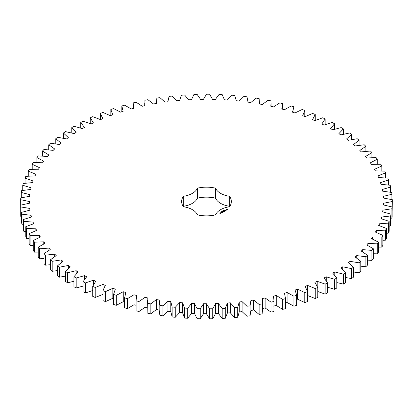 <?xml version="1.0" encoding="UTF-8"?>
<svg xmlns="http://www.w3.org/2000/svg" width="413" height="413" viewBox="0 0 413 413"><rect width="100%" height="100%" fill="white"/><g stroke="black" fill="none" stroke-linecap="round" stroke-linejoin="round"><path stroke-width="0.62" d="M76.178 278.032L76.178 288.016L73.953 286.73L73.953 276.746L76.178 278.032L84.531 275.626L86.653 276.772L83.054 281.743L85.424 282.936L93.472 280.21L95.728 281.268L92.713 286.369L95.222 287.469L102.93 284.433L105.305 285.404L102.899 290.613L105.527 291.609L112.863 288.279L115.346 289.157L113.549 294.443L116.29 295.341L123.224 291.733L125.8 292.507L124.628 297.856L127.467 298.64L133.962 294.768L136.626 295.445L136.084 300.824L139.005 301.5L145.03 297.386L147.766 297.954L147.854 303.343L150.848 303.901L156.382 299.559L159.181 300.024L159.175 310.215L159.893 315.382L162.949 315.821L167.962 311.273L170.806 311.624L172.149 316.962L175.246 317.282L179.717 312.548L182.592 312.791L184.559 318.056L187.688 318.258L191.591 313.364L194.492 313.488L197.068 318.671L200.212 318.748L203.537 313.71L206.443 313.725L209.623 318.79L212.767 318.743L215.498 313.591L218.4 313.493L222.158 318.423L225.297 318.258L227.413 313.008L230.299 312.796L234.625 317.571L237.733 317.277L239.235 311.96L242.09 311.634L246.964 316.229L250.035 315.821L250.908 310.452L253.716 310.018L259.121 314.417L262.131 313.885L262.462 310.215L262.379 298.511L265.131 297.969L271.031 302.146L273.979 301.5L273.592 296.116L276.271 295.465L282.652 299.399L285.512 298.64L284.5 293.282L287.102 292.528L293.927 296.209L296.689 295.336L295.052 290.034L297.556 289.183L304.799 292.585L307.458 291.609L305.202 286.379L307.602 285.429L315.222 288.542L317.762 287.469L314.897 282.337L317.184 281.299L325.15 284.108L327.555 282.936L324.102 277.928L326.26 276.803L334.535 279.291L336.801 278.032L332.77 273.169L334.788 271.96L343.337 274.124L345.449 272.776L340.859 268.083L342.733 266.798L351.52 268.626L353.466 267.196L348.335 262.694L350.059 261.341L359.036 262.818L360.812 261.321L355.165 257.025L356.724 255.611L365.856 256.731L367.451 255.167L361.318 251.104L362.707 249.628L371.948 250.397L373.357 248.771L366.765 244.955L367.978 243.433L377.286 243.835L378.504 242.157L371.478 238.611L372.511 237.041L381.844 237.083L382.861 235.364L375.438 232.096L376.284 230.49L385.603 230.165L386.418 228.41L378.628 225.441L379.284 223.805L388.545 223.118L389.154 221.337L381.034 218.678L381.498 217.021L390.657 215.973L391.054 214.171L382.639 211.833L382.913 210.16L391.927 208.761L392.113 206.949L383.445 204.946L383.522 203.268L392.35 201.518L392.324 199.701L383.445 198.039L383.321 196.361L391.927 194.275L391.689 192.463L382.634 191.152L382.314 189.479L390.657 187.063L390.208 185.261L381.018 184.306L380.507 182.654L388.545 179.918L387.884 178.142L378.607 177.544L377.905 175.917L385.608 172.871L384.74 171.121L375.412 170.889L374.519 169.294L381.849 165.954L380.781 164.245L371.447 164.374L370.368 162.815L377.291 159.201L376.021 157.539L366.729 158.029L365.469 156.517L371.953 152.64L370.492 151.029L361.277 151.886L359.847 150.425L365.861 146.3L364.214 144.751L355.123 145.965L353.523 144.565L359.042 140.219L357.219 138.732L348.288 140.301L346.528 138.964L351.525 134.411L349.532 133.001L340.802 134.912L338.892 133.647L343.348 128.913L341.195 127.581L332.713 129.827L330.653 128.639L334.545 123.74L332.243 122.501L324.04 125.072L321.851 123.967L325.155 118.929L322.718 117.777L314.835 120.663L312.517 119.646L315.227 114.489L312.662 113.441L305.13 116.626L302.703 115.702L304.804 110.452L302.12 109.502L294.98 112.976L292.45 112.15L293.932 106.828L291.144 105.986L284.428 109.729L281.805 109.001L282.662 103.637L279.777 102.904L273.514 106.9L270.814 106.275L271.042 100.891L268.078 100.271L262.296 104.504L259.529 103.988L259.127 98.604L256.101 98.103L250.825 102.548L248.006 102.14L246.974 96.787L243.897 96.405L239.153 101.046L236.293 100.751L234.636 95.444L231.517 95.186L227.331 100.003L224.44 99.817L222.168 94.592L219.029 94.453L215.416 99.419L212.509 99.352L209.628 94.226L206.485 94.21L203.454 99.306L200.548 99.347L197.078 94.345L193.934 94.453L191.508 99.657L188.617 99.812L184.57 94.959L181.446 95.186L179.634 100.473L176.764 100.741L172.159 96.053L169.067 96.405L167.879 101.753L165.05 102.13L159.903 97.633L156.863 98.103L156.305 103.482L153.522 103.973L147.864 99.688L144.886 100.276L144.953 105.661L142.237 106.26L136.089 102.202L133.187 102.904L133.884 108.278L131.246 108.98L124.638 105.176L121.825 105.986L123.151 111.324L120.596 112.124L113.56 108.583L110.844 109.507L112.795 114.778L110.338 115.676L102.904 112.419L100.307 113.446L102.863 118.624L100.519 119.62L92.724 116.657L90.251 117.782L93.41 122.852L91.185 123.936L83.059 121.288L80.721 122.506L84.469 127.441L82.378 128.608L73.958 126.28L71.769 127.586L76.085 132.366L74.139 133.611L65.466 131.618L63.432 133.007L68.3 137.606L66.498 138.923L57.613 137.271L55.75 138.737L61.139 143.135L59.498 144.524L50.443 143.223L48.755 144.756L54.645 148.938L53.169 150.384L43.979 149.439L42.477 151.034L48.842 154.973L47.541 156.475L38.259 155.892L36.948 157.544L43.763 161.225L42.637 162.774L33.308 162.552L32.193 164.25L39.421 167.657L38.481 169.247L29.147 169.387L28.234 171.127L35.843 174.25L35.09 175.871L25.797 176.377L25.085 178.148L33.045 180.961L32.482 182.608L23.267 183.475L22.767 185.267L31.037 187.77L30.67 189.433L21.579 190.656L21.285 192.468L29.829 194.637L29.659 196.314L20.727 197.889L20.65 199.706L29.426 201.539L29.452 203.217L20.727 205.137L20.862 206.954L29.834 208.441L30.056 210.114L21.579 212.37L21.92 214.177L31.047 215.312L31.465 216.97L23.267 219.551L23.825 221.342L33.061 222.117L33.67 223.758L25.797 226.649L26.556 228.415L35.864 228.828L36.664 230.444L29.147 233.639L30.113 235.369L39.447 235.415L40.433 236.995L33.308 240.474L34.475 242.163L43.793 241.848L44.96 243.386L38.259 247.139L39.622 248.776L48.879 248.099L50.226 249.586L43.974 253.587L45.528 255.172L54.686 254.134L56.204 255.57L50.438 259.803L52.167 261.321L61.186 259.932L62.869 261.3L57.608 265.755L59.513 267.201L68.352 265.461L70.184 266.762L65.46 271.408L67.531 272.781L76.142 270.701L78.129 271.93L73.953 276.746M84.531 279.436L84.531 275.626M76.178 288.016L83.054 286.106M83.054 281.743L83.054 291.728L85.424 292.92L92.713 290.494M92.713 286.369L92.713 296.353L95.222 297.453L102.93 294.417M102.899 290.613L102.899 300.597L105.527 301.593L112.863 298.263L113.549 298.506M113.549 294.443L113.549 304.427L116.29 305.326L123.224 301.717L124.628 302.14M124.628 297.856L124.628 307.84L127.467 308.625L133.962 304.753L136.073 305.29M136.073 300.23L136.084 310.808L139.005 311.485L145.03 307.37L147.766 307.938M147.627 300.23L147.854 313.328L150.848 313.885L156.382 309.543L159.181 310.008M262.379 308.496L265.131 307.953L271.031 312.13L273.979 311.485L274.01 300.23M273.592 306.1L276.271 305.45L282.652 309.383L285.512 308.625L285.512 298.64M285.512 302.972L287.102 302.512L293.927 306.193L296.689 305.321L296.689 295.336M296.689 299.461L297.556 299.167L304.799 302.569L307.458 301.593L307.458 291.609M307.458 295.471L315.222 298.527L317.762 297.453L317.762 287.469M317.762 291.521L325.15 294.092L327.555 292.92L327.555 282.936M327.555 287.247L334.535 289.276L336.801 288.016L336.801 278.032M336.801 282.544L343.337 284.108L345.449 282.76L345.449 272.776M345.449 277.448L351.52 278.61L353.466 277.18L353.466 267.196M353.466 271.991L359.036 272.802L360.812 271.305L360.812 261.321M360.812 266.204L365.856 266.715L367.451 265.151L367.451 255.167M367.451 260.113L371.948 260.381L373.357 258.755L373.357 248.771M373.357 253.747L377.286 253.819L378.504 252.142L378.504 242.157M378.504 247.144L381.844 247.067L382.861 245.348L382.861 235.364M382.861 240.33L385.603 240.149L386.418 238.394L386.418 228.41M386.418 233.335L388.545 233.102L389.154 231.321L389.154 221.337M389.154 226.185L390.657 225.957L391.054 224.156L391.054 214.171M391.054 218.921L391.927 218.745L392.113 216.933L392.113 206.949M392.113 211.559L392.35 201.518M20.65 199.706L20.727 209.711M20.727 205.137L20.727 215.121L20.862 216.939L21.579 217.088M21.579 212.37L21.579 222.354L21.92 224.161L23.267 224.378M23.267 219.551L23.267 229.535L23.825 231.326L25.797 231.559M25.797 226.649L25.797 236.634L26.556 238.399L29.147 238.595M29.147 233.639L29.147 243.618L30.113 245.353L33.308 245.461M33.308 240.474L33.308 250.459L34.475 252.147L38.259 252.121M38.259 247.139L38.259 257.118L39.622 258.76L43.974 258.548M43.974 253.587L43.974 263.571L45.528 265.156L50.438 264.707M50.438 259.803L50.438 269.787L52.167 271.305L57.608 270.572M57.608 265.755L57.608 275.739L59.513 277.185L65.46 276.116M65.46 271.408L65.46 281.392L67.531 282.766L73.953 281.305M229.783 206.505A24.847 14.347 0 0 0 229.633 206.283L229.633 196.299A24.847 14.347 0 0 1 231.332 201.518A24.847 14.347 0 0 1 229.633 206.732A19.174 11.068 0 0 0 215.524 214.879A24.847 14.347 0 0 1 197.45 214.879A19.174 11.068 0 0 0 183.341 206.732A24.847 14.347 0 0 1 181.637 201.518A24.847 14.347 0 0 1 183.341 196.299A19.174 11.068 0 0 0 197.45 188.152A24.847 14.347 0 0 1 215.524 188.152A19.174 11.068 0 0 0 229.633 196.299M229.633 206.283A19.174 11.068 0 0 1 215.524 198.137A24.847 14.347 0 0 0 197.45 198.137A19.174 11.068 0 0 1 183.341 206.283A24.847 14.347 0 0 0 183.191 206.505M159.181 300.024L159.893 305.398L162.949 305.837L167.962 301.289L170.806 301.645L172.149 306.978L175.246 307.298L179.717 302.564L182.592 302.806L184.559 308.072L187.688 308.274L191.591 303.379L194.492 303.503L197.068 308.687L200.212 308.764L203.537 303.725L206.443 303.741L209.623 308.805L212.767 308.764L215.498 303.607L218.4 303.509L222.158 308.439L225.297 308.274L227.413 303.023L230.299 302.812L234.625 307.587L237.733 307.298L239.235 301.975L242.09 301.65L246.964 306.245L250.035 305.837L250.908 300.473L253.716 300.034L259.121 304.433L262.131 303.901L262.462 300.23M227.769 209.794L227.284 209.055L225.999 209.334L226.489 210.078L227.769 209.794M224.342 210.119L224.718 210.093L224.342 210.119M224.166 210.377L224.089 210.083L224.352 210.331M223.887 210.599L223.536 210.403L224.068 210.449L223.805 210.248L224.151 210.449L223.645 210.413L223.887 210.599M223.113 210.847L223.505 210.775L223.118 210.8M226.148 210.305L225.286 210.356L225.55 210L225.033 210.31L225.906 210.263L225.643 210.615L226.148 210.305M225.498 210.707L224.569 210.465L225.204 210.878L224.992 211.048L225.498 210.806M224.879 211.162L224.202 210.723L223.701 210.966L224.755 211.136L224.373 211.404L224.879 211.11M222.844 211.203L222.545 210.976L222.958 211.069L222.793 210.831L223.232 210.981L222.628 210.991L222.844 211.203M222.468 211.42L222.117 211.219L222.731 211.265L222.468 211.42M221.513 211.781L221.833 211.766L221.513 211.781M221.105 211.962L221.409 212.029L221.105 211.962M220.955 212.21L220.883 211.931L221.203 212.117L220.955 212.21M223.459 211.446L224.223 211.492L223.464 211.1L223.985 211.451L223.335 211.373L223.469 211.75L222.865 211.451L223.536 211.89L223.459 211.446L223.583 211.884M222.943 212.277L223.366 211.988L222.607 211.595L222.901 211.817L222.607 212.034L223.237 212.014L222.943 212.277M222.726 212.406L221.967 211.967L222.726 212.354M222.044 212.798L222.462 212.509L221.786 212.117L221.285 212.359L221.745 212.189L221.998 212.339L221.704 212.556L222.333 212.535L222.044 212.798M220.563 212.824L221.234 212.876L220.563 212.778M220.826 213.113L220.403 212.871L220.444 213.227L220.826 213.113M220.454 213.33L219.664 213.16L220.454 213.33M76.142 273.989L76.142 270.701M67.531 282.766L67.531 272.781M85.424 292.92L85.424 282.936M93.472 284.825L93.472 280.21M68.352 268.378L68.352 265.461M59.513 277.185L59.513 267.201M95.222 297.453L95.222 287.469M102.93 290.504L102.93 284.433M61.186 262.565L61.186 259.932M52.167 271.305L52.167 261.321M105.527 301.593L105.527 291.609M112.863 298.263L112.863 288.279M54.686 256.55L54.686 254.134M45.528 265.156L45.528 255.172M116.29 305.326L116.29 295.341M123.224 301.717L123.224 291.733M48.879 250.345L48.879 248.099M39.622 258.76L39.622 248.776M127.467 308.625L127.467 298.64M133.962 304.753L133.962 294.768M43.793 243.959L43.793 241.848M34.475 252.147L34.475 242.163M136.084 310.808L136.084 300.824M139.005 311.485L139.005 301.5M145.03 307.37L145.03 297.386M39.447 237.413L39.447 235.415M30.113 245.353L30.113 235.369M147.854 313.328L147.854 303.343M150.848 313.885L150.848 303.901M156.382 309.543L156.382 299.559M35.864 230.733L35.864 228.828M26.556 238.399L26.556 228.415M159.893 315.382L159.893 305.398M162.949 315.821L162.949 305.837M167.962 311.273L167.962 301.289M33.061 223.944L33.061 222.117M170.806 311.624L170.806 301.645M23.825 231.326L23.825 221.342M172.149 316.962L172.149 306.978M175.246 317.282L175.246 307.298M179.717 312.548L179.717 302.564M31.047 217.078L31.047 215.312M182.592 312.791L182.592 302.806M21.92 224.161L21.92 214.177M184.559 318.056L184.559 308.072M187.688 318.258L187.688 308.274M191.591 313.364L191.591 303.379M29.834 210.16L29.834 208.441M194.492 313.488L194.492 303.503M20.862 216.939L20.862 206.954M197.068 318.671L197.068 308.687M200.212 318.748L200.212 308.764M203.537 313.71L203.537 303.725M29.426 203.222L29.426 201.539M206.443 313.725L206.443 303.741M209.623 318.79L209.623 308.805M212.767 318.743L212.767 308.764M215.498 313.591L215.498 303.607M218.4 313.493L218.4 303.509M21.285 197.765L21.285 192.468M222.158 318.423L222.158 308.439M225.297 318.258L225.297 308.274M227.413 313.008L227.413 303.023M230.299 312.796L230.299 302.812M22.767 190.45L22.767 185.267M234.625 317.571L234.625 307.587M237.733 317.277L237.733 307.298M239.235 311.96L239.235 301.975M242.09 311.634L242.09 301.65M25.085 183.238L25.085 178.148M246.964 316.229L246.964 306.245M250.035 315.821L250.035 305.837M250.908 310.452L250.908 300.473M253.716 310.018L253.716 300.034M28.234 176.165L28.234 171.127M259.121 314.417L259.121 304.433M262.131 313.885L262.131 303.901M265.131 307.953L265.131 297.969M32.193 169.253L32.193 164.25M271.031 312.13L271.031 302.146M273.979 311.485L273.979 301.5M276.271 305.45L276.271 295.465M36.948 162.541L36.948 157.544M282.652 309.383L282.652 299.399M287.102 302.512L287.102 292.528M42.477 156.052L42.477 151.034M293.927 306.193L293.927 296.209M297.556 299.167L297.556 289.183M48.755 149.821L48.755 144.756M304.799 302.569L304.799 292.585M307.602 295.414L307.602 285.429M55.75 143.879L55.75 138.737M315.222 298.527L315.222 288.542M317.184 286.188L317.184 281.299M63.432 138.252L63.432 133.007M325.15 294.092L325.15 284.108M326.26 280.783L326.26 276.803M71.769 132.976L71.769 127.586M334.535 289.276L334.535 279.291M334.788 275.363L334.788 271.96M80.721 128.071L80.721 122.506M343.337 284.108L343.337 274.124M342.733 269.797L342.733 266.798M90.251 123.575L90.251 117.782M351.52 278.61L351.52 268.626M350.059 264.036L350.059 261.341M100.307 119.522L100.307 113.446M359.036 272.802L359.036 262.818M356.724 258.073L356.724 255.611M110.844 115.49L110.844 109.507M365.856 266.715L365.856 256.731M362.707 251.915L362.707 249.628M121.825 111.737L121.825 105.986M371.948 260.381L371.948 250.397M367.978 245.57L367.978 243.433M133.187 108.464L133.187 102.904M377.286 253.819L377.286 243.835M372.511 239.06L372.511 237.041M381.844 247.067L381.844 237.083M376.284 232.416L376.284 230.49M385.603 240.149L385.603 230.165M379.284 225.653L379.284 223.805M388.545 233.102L388.545 223.118M381.498 218.802L381.498 217.021M390.657 225.957L390.657 215.973M382.913 211.895L382.913 210.16M391.927 218.745L391.927 208.761M383.522 204.956L383.522 203.268M391.927 199.608L391.927 194.275M390.657 192.272L390.657 187.063M388.545 185.029L388.545 179.918M385.608 177.92L385.608 172.871M381.849 170.961L381.849 165.954M377.291 164.198L377.291 159.201M282.662 109.238L282.662 103.637M371.953 157.652L371.953 152.64M293.932 112.63L293.932 106.828M365.861 151.354L365.861 146.3M304.804 116.502L304.804 110.452M359.042 145.335L359.042 140.219M315.227 120.493L315.227 114.489M351.525 139.63L351.525 134.411M325.155 124.659L325.155 118.929M343.348 134.261L343.348 128.913M334.545 129.259L334.545 123.74M215.524 198.137L215.524 188.152M197.45 198.137L197.45 188.152M183.341 206.283L183.341 196.299M227.682 209.246L226.066 209.427M226.887 209.117L227.367 209.567L227.222 209.923L226.546 209.923L226.443 209.463L226.887 209.288M226.107 209.567L226.081 209.845M227.367 209.567L227.222 209.923M221.714 211.533L222.044 211.616L221.704 211.673M221.105 212.855L220.687 212.803L221.105 212.953M220.325 213.304L220.041 213.325L220.325 213.402M144.736 102.801L144.736 105.713M156.29 102.801L156.29 103.487M259.57 102.801L259.57 103.993M271.124 102.801L271.124 106.347"/></g></svg>
